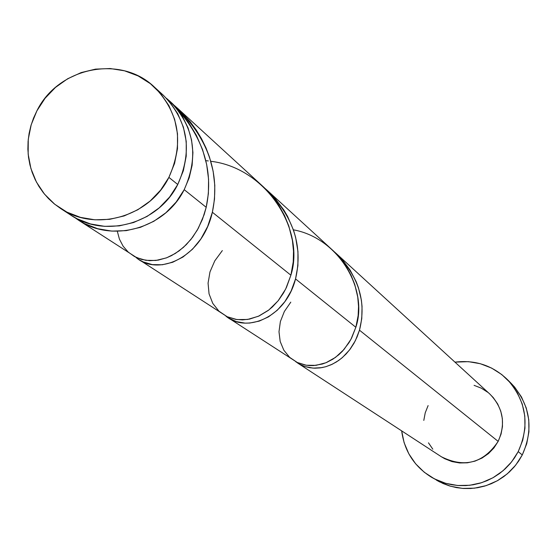 <?xml version="1.0" encoding="UTF-8"?>
<svg xmlns="http://www.w3.org/2000/svg" width="557" height="557" viewBox="0 0 557 557"><rect width="100%" height="100%" fill="white"/><g stroke="black" fill="none" stroke-linecap="round" stroke-linejoin="round"><path stroke-width="0.84" d="M70.349 214.842L77.061 218.748L90.443 223.942L104.695 226.351L119.261 225.877L133.576 222.528L147.076 216.436L159.246 207.831L169.607 197.039L177.753 184.492C192.847 150.675 188.071 120.96 163.431 95.344L154.421 87.101C179.368 113.029 184.186 143.128 168.889 177.391L177.753 184.492L183.364 170.679L186.226 156.127L186.233 141.408L183.385 127.107L177.801 113.76L169.711 101.889L163.194 95.129M60.414 208.36L70.642 215.03C104.988 238.765 158.487 223.67 177.753 184.492L168.889 177.391C149.367 217.084 95.184 232.387 60.414 208.36L54.168 203.785L48.459 198.557L43.355 192.729L38.906 186.379L35.154 179.563L32.153 172.364L29.925 164.865L28.491 157.137L27.878 149.269L28.08 141.353L29.096 133.471L30.913 125.708L33.517 118.147L36.88 110.871L31.206 124.719L28.261 139.313L28.156 154.108L30.907 168.527L36.407 182.028L44.456 194.101L54.753 204.259L66.91 212.126L80.459 217.376L94.892 219.813L109.638 219.333L124.134 215.935L137.816 209.759L150.146 201.035L160.639 190.104L168.889 177.391L174.578 163.389L177.481 148.649L177.495 133.75L174.62 119.261L168.973 105.746L160.778 93.729L150.362 83.661L138.136 75.933L124.566 70.823L110.182 68.532L95.519 69.131L81.155 72.591L67.62 78.781L55.435 87.456L45.061 98.29L36.88 110.871C58.151 67.237 120.73 54.356 154.421 87.101M431.717 477.377L442.926 483.476L449.569 485.941L456.462 487.619L463.515 488.475L470.63 488.503L477.711 487.709L484.66 486.087L491.385 483.678L497.798 480.496L503.807 476.597L509.328 472.023L514.292 466.843L518.623 461.126L522.271 454.951L518.212 451.63L522.738 440.232L524.959 428.194L524.791 415.988L522.25 404.076L517.425 392.929L510.525 382.972L501.808 374.583L491.615 368.086L480.343 363.721L468.423 361.653L454.958 362.141C475.17 359.69 492.618 365.476 507.316 379.491C526.428 400.977 530.055 425.026 518.212 451.63L522.271 454.951C533.968 428.674 530.375 404.918 511.493 383.689L507.511 379.686M297.598 363.018L441.36 456.754C464.587 468.277 483.518 463.152 498.16 441.381C505.951 423.654 503.201 407.898 489.916 394.126L336.191 253.449L342.137 259.485L350.137 270.117L356.208 281.751L358.464 287.816L361.389 300.209L362.043 306.42L361.772 318.625L359.481 330.19L498.16 441.381L359.481 330.19L355.338 340.724L349.594 349.887L342.555 357.399L338.663 360.456L332.487 364.125L326.061 366.638L321.723 367.655L313.131 368.128L305.013 366.569L299.443 364.132L295.676 361.653L299.924 364.389L304.595 366.429L309.608 367.711L314.879 368.205L320.289 367.878L325.754 366.729L331.171 364.738L336.428 361.946L341.434 358.346L346.092 354.001L350.304 348.94L353.987 343.244L357.072 336.957L359.481 330.19C366.833 301.281 358.416 275.123 334.221 251.701L336.191 253.449M172.35 103.525L170.498 101.82C202.351 133.972 214.25 169.133 206.208 207.308L208.381 193.627L208.569 179.236L206.654 164.475L202.609 149.763L196.426 135.414L188.196 121.802L178.08 109.297L172.35 103.525M184.2 189.665L206.208 207.308L184.2 189.665C165.123 228.467 112.131 243.402 78.084 219.89L74.45 217.348L84.448 223.573L97.712 228.718L111.832 231.106L126.258 230.64L140.441 227.333L153.823 221.296L165.875 212.774L176.137 202.094L184.2 189.665C199.148 156.169 194.407 126.731 169.982 101.346L166.62 98.457L175.218 106.672L182.564 116.685L188.064 127.887L191.552 139.96L192.924 152.548L192.13 165.276L189.199 177.774L184.2 189.665M208.304 160.938L205.812 160.653M264.129 187.535L177.815 108.511L190.278 121.83L196.322 130.108L201.557 138.797L205.965 147.842L209.488 157.095L213.143 171.243L214.8 185.356L214.508 199.127L212.37 212.252L290.893 275.207L293.247 261.804L293.511 251.249L292.425 240.457L288.839 226.1L284.557 215.587L278.96 205.54L272.122 196.134L264.129 187.535M138.909 259.541L135.755 257.202C157.06 276.794 201.968 258.657 212.37 212.252L207.664 226.476L200.91 238.911L192.52 249.202L182.954 257.042L172.712 262.256L162.324 264.763L152.305 264.603L143.149 261.887L138.909 259.541L227.172 316.717L235.625 319.37L242.483 319.899L249.578 319.098L259.082 315.965L268.202 310.472L272.484 306.872L278.389 300.488L283.527 292.982L286.444 287.44L290.893 275.207L212.37 212.252C220.558 173.081 207.907 137.502 174.425 105.524L177.815 108.511M333.622 251.123L267.604 190.682L274.497 197.658L283.785 209.919L287.621 216.492L293.56 230.271L295.635 237.366L297.96 251.632L297.898 265.647L295.544 278.932L355.846 327.279L358.144 315.624L358.541 306.441L357.74 297.055L354.788 284.564L351.161 275.437L346.377 266.712L340.508 258.559L333.622 251.123M228.245 317.796L225.815 316.049C245.902 333.392 285.644 318.11 295.544 278.932L291.116 291.039L284.899 301.595L277.233 310.284L268.516 316.849L259.207 321.124L249.745 323.046L245.094 323.13L236.259 321.577L228.245 317.796L297.299 362.489L305.083 365.03L309.253 365.566L313.535 365.587L322.252 364.048L326.576 362.489L332.891 359.168L338.837 354.718L342.513 351.154L348.981 342.715L351.683 337.904L355.846 327.279L295.544 278.932C303.342 245.658 293.184 215.489 265.069 188.44L267.604 190.682M78.084 219.89L136.59 257.599L145.788 260.321L155.863 260.474L166.32 257.912L171.521 255.607L179.117 250.887L186.254 244.69L192.722 237.108L198.32 228.245L204.127 214.717L206.208 207.308L202.463 219.319L197.275 230.125L190.856 239.531L183.448 247.357L175.344 253.442L166.822 257.724L158.174 260.14L149.715 260.697L141.715 259.465L134.453 256.526L128.18 252.043L123.111 246.187L119.442 239.19L117.311 231.273M518.212 451.63L514.522 457.882L510.135 463.668L505.108 468.91L499.518 473.541L493.439 477.488L486.95 480.712L480.141 483.156L473.102 484.792L465.937 485.6L458.738 485.572L451.602 484.701L444.625 483.01L437.899 480.517L431.522 477.258C414.283 466.522 404.333 451.059 401.674 430.874L404.124 442.704L408.845 453.844L415.654 463.828L424.295 472.28L434.439 478.867L445.704 483.33L457.652 485.495L469.823 485.265L481.749 482.661L492.959 477.76L503.027 470.762L511.556 461.941L518.212 451.63M489.784 394.015L493.307 397.649L497.693 403.999L500.757 411.108L502.365 418.69L502.47 426.467L501.049 434.126L498.16 441.381L493.927 447.946L488.496 453.565L482.09 458.021L474.954 461.14L467.365 462.811L459.609 462.964L451.999 461.6L444.813 458.766L441.2 456.656M432.824 449.193L428.472 442.829M423.8 420.417L425.235 412.793L428.117 405.58M474.077 385.347L481.262 388.138L487.758 392.295M436.416 480.134L439.508 481.847L450.641 486.261L462.442 488.398L474.467 488.176L486.247 485.6L497.324 480.761L507.274 473.854L515.691 465.137L522.271 454.951L526.734 443.699L528.927 431.807L528.767 419.748L526.247 407.982L521.484 396.967L514.661 387.129L511.291 383.488M210.79 161.286C266.232 167.803 305.368 229.644 290.893 275.207L285.657 289.062L278.117 300.815L268.829 309.991L258.406 316.265L247.538 319.467L236.906 319.572L227.172 316.717L218.95 311.189L212.774 303.391L209.049 293.838L208.067 283.137L209.975 271.92L214.779 260.857L222.34 250.58M293.407 229.818C338.719 238.055 368.588 289.536 355.846 327.279L350.952 339.317L344.003 349.497L335.495 357.399L325.963 362.739L316.014 365.357L306.259 365.239L297.299 362.489L289.661 357.357L283.833 350.207L280.192 341.504L278.994 331.763L280.373 321.57L284.349 311.502L290.796 302.145M171.131 102.391L170.177 101.52"/></g></svg>
